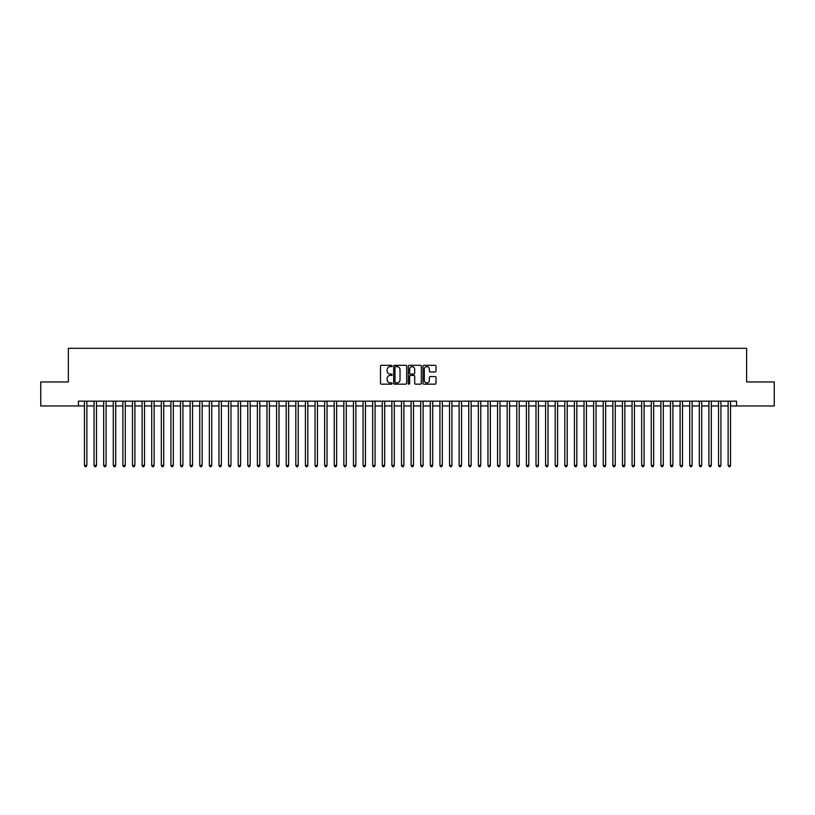 <?xml version="1.0" encoding="UTF-8"?>
<svg xmlns="http://www.w3.org/2000/svg" width="815" height="815" viewBox="0 0 815 815"><rect width="100%" height="100%" fill="white"/><g stroke="black" fill="none" stroke-linecap="round" stroke-linejoin="round"><path stroke-width="1.22" d="M392.127 365.966A0.662 0.662 0 0 0 391.465 365.314L381.451 365.314A0.947 0.947 0 0 0 380.503 366.251L380.503 383.223A0.947 0.947 0 0 0 381.451 384.171L391.465 384.171A0.662 0.662 0 0 0 392.127 383.508A0.662 0.662 0 0 0 391.465 382.846L390.171 382.846A3.016 3.016 0 0 1 387.156 379.831L387.156 378.415A3.016 3.016 0 0 1 390.171 375.399L391.465 375.399A0.662 0.662 0 0 0 392.127 374.737A0.662 0.662 0 0 0 391.465 374.075L390.171 374.075A3.016 3.016 0 0 1 387.156 371.059L387.156 369.643A3.016 3.016 0 0 1 390.171 366.628L391.465 366.628A0.662 0.662 0 0 0 392.127 365.966M435.057 371.956A0.947 0.947 0 0 0 436.005 371.019L436.005 366.251A0.947 0.947 0 0 0 435.057 365.314L423.932 365.314A0.947 0.947 0 0 0 422.985 366.251L422.985 383.223A0.947 0.947 0 0 0 423.932 384.171L435.057 384.171A0.947 0.947 0 0 0 436.005 383.223L436.005 377.477A0.947 0.947 0 0 0 435.057 376.53L430.3 376.53A0.947 0.947 0 0 0 429.352 377.477L429.352 380.33A2.526 2.526 0 0 1 426.836 382.846A2.526 2.526 0 0 1 424.309 380.33L424.309 369.154A2.526 2.526 0 0 1 426.836 366.628A2.526 2.526 0 0 1 429.352 369.154L429.352 371.019A0.947 0.947 0 0 0 430.3 371.956L435.057 371.956M78.454 405.962L40.75 405.962L40.75 381.95L68.368 381.95L68.368 348.321L746.632 348.321L746.632 381.95L774.25 381.95L774.25 405.962L736.546 405.962L736.546 401.163L78.454 401.163L78.454 405.962L84.465 405.962M406.675 366.251A0.947 0.947 0 0 0 405.727 365.314L394.603 365.314A0.947 0.947 0 0 0 393.665 366.251L393.665 383.223A0.947 0.947 0 0 0 394.603 384.171L405.727 384.171A0.947 0.947 0 0 0 406.675 383.223L406.675 366.251M409.273 365.314L420.397 365.314A0.947 0.947 0 0 1 421.335 366.251L421.335 383.223A0.947 0.947 0 0 1 420.397 384.171L415.63 384.171A0.947 0.947 0 0 1 414.692 383.223L414.692 376.347A0.947 0.947 0 0 0 413.745 375.399L410.587 375.399A0.947 0.947 0 0 0 409.65 376.347L409.65 383.508A0.662 0.662 0 0 1 408.987 384.171A0.662 0.662 0 0 1 408.325 383.508L408.325 366.251A0.947 0.947 0 0 1 409.273 365.314M86.869 405.962L94.071 405.962M96.476 405.962L103.678 405.962M106.082 405.962L113.285 405.962M115.689 405.962L122.892 405.962M125.296 405.962L132.499 405.962M134.903 405.962L142.105 405.962M144.51 405.962L151.712 405.962M154.117 405.962L161.319 405.962M163.723 405.962L170.926 405.962M173.33 405.962L180.533 405.962M182.937 405.962L190.139 405.962M192.544 405.962L199.746 405.962M202.151 405.962L209.353 405.962M211.757 405.962L218.96 405.962M221.364 405.962L228.567 405.962M230.971 405.962L238.174 405.962M240.578 405.962L247.78 405.962M250.185 405.962L257.387 405.962M259.791 405.962L266.994 405.962M269.398 405.962L276.601 405.962M279.005 405.962L286.208 405.962M288.612 405.962L295.814 405.962M298.219 405.962L305.421 405.962M307.826 405.962L315.028 405.962M317.432 405.962L324.635 405.962M327.039 405.962L334.242 405.962M336.646 405.962L343.849 405.962M346.253 405.962L353.455 405.962M355.86 405.962L363.072 405.962M365.466 405.962L372.679 405.962M375.073 405.962L382.286 405.962M384.68 405.962L391.893 405.962M394.287 405.962L401.5 405.962M403.894 405.962L411.106 405.962M413.5 405.962L420.713 405.962M423.107 405.962L430.32 405.962M432.714 405.962L439.927 405.962M442.321 405.962L449.534 405.962M451.928 405.962L459.14 405.962M461.545 405.962L468.747 405.962M471.152 405.962L478.354 405.962M480.758 405.962L487.961 405.962M490.365 405.962L497.568 405.962M499.972 405.962L507.175 405.962M509.579 405.962L516.781 405.962M519.186 405.962L526.388 405.962M528.792 405.962L535.995 405.962M538.399 405.962L545.602 405.962M548.006 405.962L555.209 405.962M557.613 405.962L564.815 405.962M567.22 405.962L574.422 405.962M576.826 405.962L584.029 405.962M586.433 405.962L593.636 405.962M596.04 405.962L603.243 405.962M605.647 405.962L612.849 405.962M615.254 405.962L622.456 405.962M624.861 405.962L632.063 405.962M634.467 405.962L641.67 405.962M644.074 405.962L651.277 405.962M653.681 405.962L660.884 405.962M663.288 405.962L670.49 405.962M672.895 405.962L680.097 405.962M682.501 405.962L689.704 405.962M692.108 405.962L699.311 405.962M701.715 405.962L708.918 405.962M711.322 405.962L718.524 405.962M720.929 405.962L728.131 405.962M730.535 405.962L736.546 405.962M395.642 366.628A0.662 0.662 0 0 0 394.98 367.29L394.98 382.194A0.662 0.662 0 0 0 395.642 382.846L397.007 382.846A3.016 3.016 0 0 0 400.022 379.831L400.022 369.643A3.016 3.016 0 0 0 397.007 366.628L395.642 366.628M414.692 369.195A2.526 2.526 0 0 0 412.166 366.679A2.526 2.526 0 0 0 409.65 369.195L409.65 373.138A0.947 0.947 0 0 0 410.587 374.075L413.745 374.075A0.947 0.947 0 0 0 414.692 373.138L414.692 369.195M86.869 401.163L86.869 465.426L84.465 465.426L84.465 401.163M86.869 465.426L86.146 466.679L85.178 466.679L84.465 465.426M96.476 401.163L96.476 465.426L94.071 465.426L94.071 401.163M96.476 465.426L95.752 466.679L94.795 466.679L94.071 465.426M106.082 401.163L106.082 465.426L103.678 465.426L103.678 401.163M106.082 465.426L105.359 466.679L104.402 466.679L103.678 465.426M115.689 401.163L115.689 465.426L113.285 465.426L113.285 401.163M115.689 465.426L114.966 466.679L114.008 466.679L113.285 465.426M125.296 401.163L125.296 465.426L122.892 465.426L122.892 401.163M125.296 465.426L124.573 466.679L123.615 466.679L122.892 465.426M134.903 401.163L134.903 465.426L132.499 465.426L132.499 401.163M134.903 465.426L134.18 466.679L133.222 466.679L132.499 465.426M144.51 401.163L144.51 465.426L142.105 465.426L142.105 401.163M144.51 465.426L143.786 466.679L142.829 466.679L142.105 465.426M154.117 401.163L154.117 465.426L151.712 465.426L151.712 401.163M154.117 465.426L153.393 466.679L152.436 466.679L151.712 465.426M163.723 401.163L163.723 465.426L161.319 465.426L161.319 401.163M163.723 465.426L163 466.679L162.042 466.679L161.319 465.426M173.33 401.163L173.33 465.426L170.926 465.426L170.926 401.163M173.33 465.426L172.607 466.679L171.649 466.679L170.926 465.426M182.937 401.163L182.937 465.426L180.533 465.426L180.533 401.163M182.937 465.426L182.214 466.679L181.256 466.679L180.533 465.426M192.544 401.163L192.544 465.426L190.139 465.426L190.139 401.163M192.544 465.426L191.82 466.679L190.863 466.679L190.139 465.426M202.151 401.163L202.151 465.426L199.746 465.426L199.746 401.163M202.151 465.426L201.427 466.679L200.47 466.679L199.746 465.426M211.757 401.163L211.757 465.426L209.353 465.426L209.353 401.163M211.757 465.426L211.034 466.679L210.076 466.679L209.353 465.426M221.364 401.163L221.364 465.426L218.96 465.426L218.96 401.163M221.364 465.426L220.641 466.679L219.683 466.679L218.96 465.426M230.971 401.163L230.971 465.426L228.567 465.426L228.567 401.163M230.971 465.426L230.248 466.679L229.29 466.679L228.567 465.426M240.578 401.163L240.578 465.426L238.174 465.426L238.174 401.163M240.578 465.426L239.855 466.679L238.897 466.679L238.174 465.426M250.185 401.163L250.185 465.426L247.78 465.426L247.78 401.163M250.185 465.426L249.461 466.679L248.504 466.679L247.78 465.426M259.791 401.163L259.791 465.426L257.387 465.426L257.387 401.163M259.791 465.426L259.068 466.679L258.111 466.679L257.387 465.426M269.398 401.163L269.398 465.426L266.994 465.426L266.994 401.163M269.398 465.426L268.675 466.679L267.717 466.679L266.994 465.426M279.005 401.163L279.005 465.426L276.601 465.426L276.601 401.163M279.005 465.426L278.282 466.679L277.324 466.679L276.601 465.426M288.612 401.163L288.612 465.426L286.208 465.426L286.208 401.163M288.612 465.426L287.889 466.679L286.931 466.679L286.208 465.426M298.219 401.163L298.219 465.426L295.814 465.426L295.814 401.163M298.219 465.426L297.495 466.679L296.538 466.679L295.814 465.426M307.826 401.163L307.826 465.426L305.421 465.426L305.421 401.163M307.826 465.426L307.102 466.679L306.145 466.679L305.421 465.426M317.432 401.163L317.432 465.426L315.028 465.426L315.028 401.163M317.432 465.426L316.709 466.679L315.751 466.679L315.028 465.426M327.039 401.163L327.039 465.426L324.635 465.426L324.635 401.163M327.039 465.426L326.316 466.679L325.358 466.679L324.635 465.426M336.646 401.163L336.646 465.426L334.242 465.426L334.242 401.163M336.646 465.426L335.923 466.679L334.965 466.679L334.242 465.426M346.253 401.163L346.253 465.426L343.849 465.426L343.849 401.163M346.253 465.426L345.529 466.679L344.572 466.679L343.849 465.426M355.86 401.163L355.86 465.426L353.455 465.426L353.455 401.163M355.86 465.426L355.146 466.679L354.179 466.679L353.455 465.426M365.466 401.163L365.466 465.426L363.072 465.426L363.072 401.163M365.466 465.426L364.753 466.679L363.785 466.679L363.072 465.426M375.073 401.163L375.073 465.426L372.679 465.426L372.679 401.163M375.073 465.426L374.36 466.679L373.392 466.679L372.679 465.426M384.68 401.163L384.68 465.426L382.286 465.426L382.286 401.163M384.68 465.426L383.967 466.679L382.999 466.679L382.286 465.426M394.287 401.163L394.287 465.426L391.893 465.426L391.893 401.163M394.287 465.426L393.574 466.679L392.606 466.679L391.893 465.426M403.894 401.163L403.894 465.426L401.5 465.426L401.5 401.163M403.894 465.426L403.18 466.679L402.213 466.679L401.5 465.426M413.5 401.163L413.5 465.426L411.106 465.426L411.106 401.163M413.5 465.426L412.787 466.679L411.82 466.679L411.106 465.426M423.107 401.163L423.107 465.426L420.713 465.426L420.713 401.163M423.107 465.426L422.394 466.679L421.426 466.679L420.713 465.426M432.714 401.163L432.714 465.426L430.32 465.426L430.32 401.163M432.714 465.426L432.001 466.679L431.033 466.679L430.32 465.426M442.321 401.163L442.321 465.426L439.927 465.426L439.927 401.163M442.321 465.426L441.608 466.679L440.64 466.679L439.927 465.426M451.928 401.163L451.928 465.426L449.534 465.426L449.534 401.163M451.928 465.426L451.215 466.679L450.247 466.679L449.534 465.426M461.545 401.163L461.545 465.426L459.14 465.426L459.14 401.163M461.545 465.426L460.821 466.679L459.854 466.679L459.14 465.426M471.152 401.163L471.152 465.426L468.747 465.426L468.747 401.163M471.152 465.426L470.428 466.679L469.471 466.679L468.747 465.426M480.758 401.163L480.758 465.426L478.354 465.426L478.354 401.163M480.758 465.426L480.035 466.679L479.077 466.679L478.354 465.426M490.365 401.163L490.365 465.426L487.961 465.426L487.961 401.163M490.365 465.426L489.642 466.679L488.684 466.679L487.961 465.426M499.972 401.163L499.972 465.426L497.568 465.426L497.568 401.163M499.972 465.426L499.249 466.679L498.291 466.679L497.568 465.426M509.579 401.163L509.579 465.426L507.175 465.426L507.175 401.163M509.579 465.426L508.855 466.679L507.898 466.679L507.175 465.426M519.186 401.163L519.186 465.426L516.781 465.426L516.781 401.163M519.186 465.426L518.462 466.679L517.505 466.679L516.781 465.426M528.792 401.163L528.792 465.426L526.388 465.426L526.388 401.163M528.792 465.426L528.069 466.679L527.111 466.679L526.388 465.426M538.399 401.163L538.399 465.426L535.995 465.426L535.995 401.163M538.399 465.426L537.676 466.679L536.718 466.679L535.995 465.426M548.006 401.163L548.006 465.426L545.602 465.426L545.602 401.163M548.006 465.426L547.283 466.679L546.325 466.679L545.602 465.426M557.613 401.163L557.613 465.426L555.209 465.426L555.209 401.163M557.613 465.426L556.889 466.679L555.932 466.679L555.209 465.426M567.22 401.163L567.22 465.426L564.815 465.426L564.815 401.163M567.22 465.426L566.496 466.679L565.539 466.679L564.815 465.426M576.826 401.163L576.826 465.426L574.422 465.426L574.422 401.163M576.826 465.426L576.103 466.679L575.145 466.679L574.422 465.426M586.433 401.163L586.433 465.426L584.029 465.426L584.029 401.163M586.433 465.426L585.71 466.679L584.752 466.679L584.029 465.426M596.04 401.163L596.04 465.426L593.636 465.426L593.636 401.163M596.04 465.426L595.317 466.679L594.359 466.679L593.636 465.426M605.647 401.163L605.647 465.426L603.243 465.426L603.243 401.163M605.647 465.426L604.924 466.679L603.966 466.679L603.243 465.426M615.254 401.163L615.254 465.426L612.849 465.426L612.849 401.163M615.254 465.426L614.53 466.679L613.573 466.679L612.849 465.426M624.861 401.163L624.861 465.426L622.456 465.426L622.456 401.163M624.861 465.426L624.137 466.679L623.18 466.679L622.456 465.426M634.467 401.163L634.467 465.426L632.063 465.426L632.063 401.163M634.467 465.426L633.744 466.679L632.786 466.679L632.063 465.426M644.074 401.163L644.074 465.426L641.67 465.426L641.67 401.163M644.074 465.426L643.351 466.679L642.393 466.679L641.67 465.426M653.681 401.163L653.681 465.426L651.277 465.426L651.277 401.163M653.681 465.426L652.958 466.679L652 466.679L651.277 465.426M663.288 401.163L663.288 465.426L660.884 465.426L660.884 401.163M663.288 465.426L662.564 466.679L661.607 466.679L660.884 465.426M672.895 401.163L672.895 465.426L670.49 465.426L670.49 401.163M672.895 465.426L672.171 466.679L671.214 466.679L670.49 465.426M682.501 401.163L682.501 465.426L680.097 465.426L680.097 401.163M682.501 465.426L681.778 466.679L680.82 466.679L680.097 465.426M692.108 401.163L692.108 465.426L689.704 465.426L689.704 401.163M692.108 465.426L691.385 466.679L690.427 466.679L689.704 465.426M701.715 401.163L701.715 465.426L699.311 465.426L699.311 401.163M701.715 465.426L700.992 466.679L700.034 466.679L699.311 465.426M711.322 401.163L711.322 465.426L708.918 465.426L708.918 401.163M711.322 465.426L710.599 466.679L709.641 466.679L708.918 465.426M720.929 401.163L720.929 465.426L718.524 465.426L718.524 401.163M720.929 465.426L720.205 466.679L719.248 466.679L718.524 465.426M730.535 401.163L730.535 465.426L728.131 465.426L728.131 401.163M730.535 465.426L729.822 466.679L728.855 466.679L728.131 465.426"/></g></svg>
